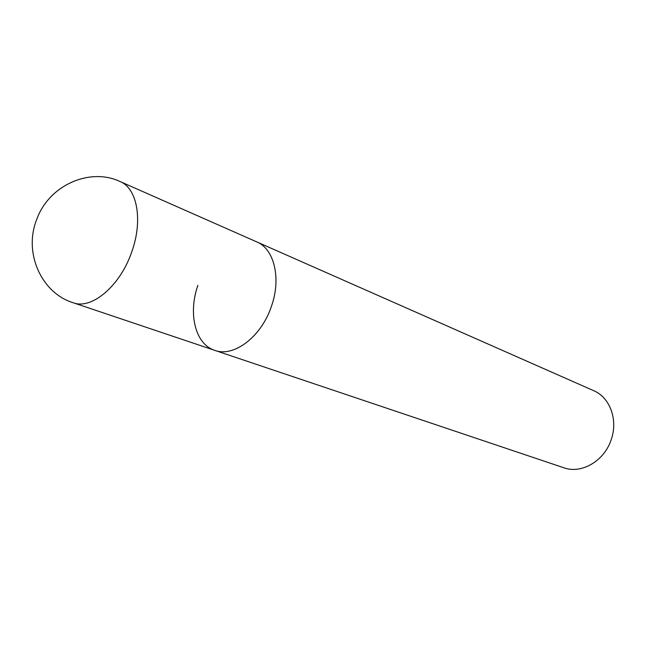 <?xml version="1.0" encoding="UTF-8"?>
<svg xmlns="http://www.w3.org/2000/svg" width="646" height="646" viewBox="0 0 646 646"><rect width="100%" height="100%" fill="white"/><g stroke="black" fill="none" stroke-linecap="round" stroke-linejoin="round"><path stroke-width="0.97" d="M197.87 285.435C187.889 313.552 195.254 344.278 214.73 350.35C233.836 357.69 261.711 336.574 271.611 305.776C281.333 277.966 274.09 248.871 256.801 241.919L593.69 390.685C609.703 397.306 618.093 419.27 611.439 438.9C604.858 460.703 581.634 474.366 563.788 467.752L214.73 350.35C233.836 357.69 261.711 336.574 271.611 305.776C281.333 277.966 274.09 248.871 256.801 241.919L120.14 181.574C90.174 167.241 48.983 184.966 36.717 219.47C23.199 253.079 41.691 293.163 73.135 302.724C91.764 310.048 120.673 285.556 132.018 251.092C143.065 219.939 137.081 188.269 120.14 181.574M214.73 350.35L73.135 302.724"/></g></svg>
